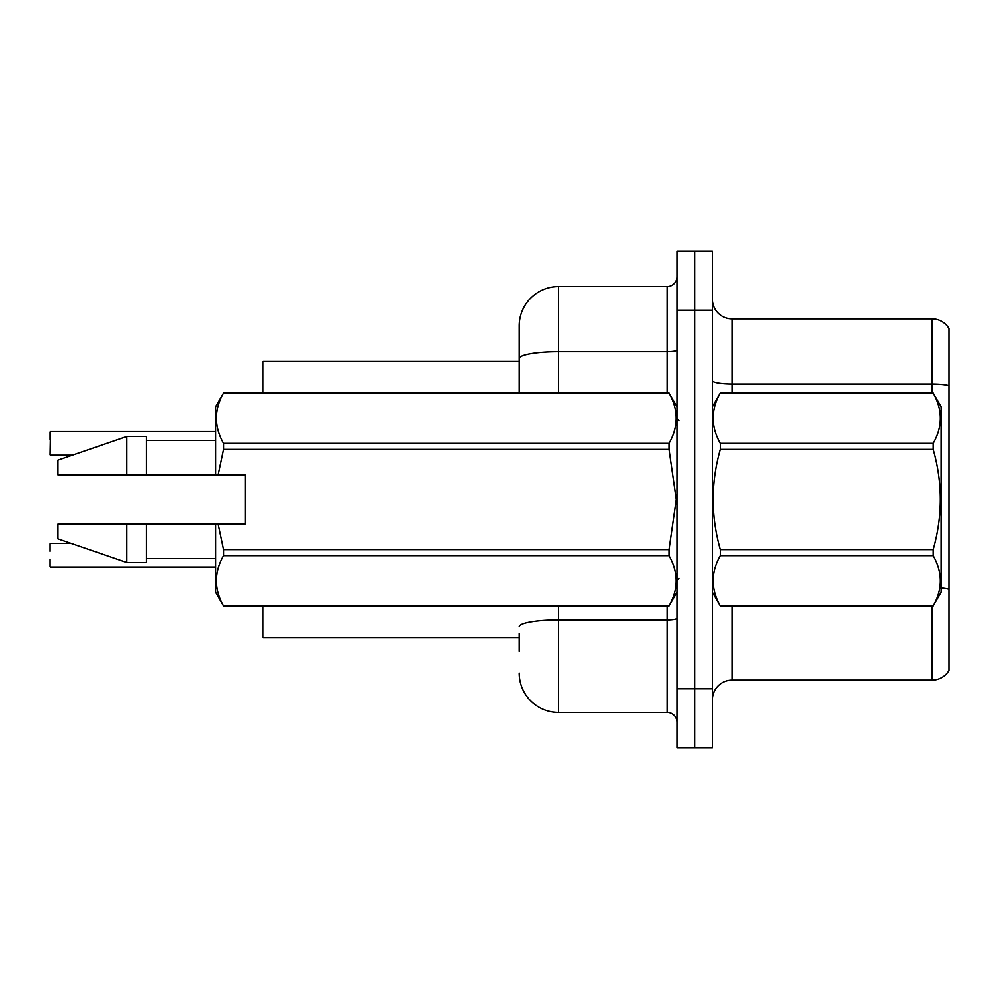 <?xml version="1.0" encoding="UTF-8"?>
<svg xmlns="http://www.w3.org/2000/svg" width="999" height="999" viewBox="0 0 999 999"><rect width="100%" height="100%" fill="white"/><g stroke="black" fill="none" stroke-linecap="round" stroke-linejoin="round"><path stroke-width="1.5" d="M519.218 358.579L519.218 325.986A39.436 39.436 0 0 1 558.653 286.551L558.653 351.723A39.436 6.843 180 0 0 519.218 358.579L519.218 393.032L519.218 347.677L519.218 361.476L262.899 361.476L262.899 393.032M519.218 637.524L262.899 637.524L262.899 605.968M712.449 699.824A19.718 19.718 0 0 1 732.167 680.107L932.092 680.107L932.092 605.968M694.705 688.786L694.705 747.939L712.449 747.939L712.449 688.786L694.705 688.786L694.705 747.939L676.96 747.939L676.96 688.786L694.705 688.786L694.705 310.214L694.705 688.786M676.96 688.786L676.96 251.061L694.705 251.061L694.705 310.214L694.705 251.061L712.449 251.061L712.449 688.786M949.05 328.546A19.718 19.718 0 0 0 932.092 318.893A19.718 19.718 0 0 1 949.05 328.546L949.05 670.454A19.718 19.718 0 0 1 932.092 680.107M949.05 385.739L949.05 386.8L949.05 385.739A19.718 3.422 180 0 0 932.092 384.066L932.092 318.893L732.167 318.893A19.718 19.718 0 0 1 712.449 299.176A19.718 19.718 0 0 0 732.167 318.893L732.167 393.032M519.218 651.323L519.218 633.578M558.653 605.968L558.653 712.449L667.095 712.449L667.095 605.968M558.653 286.551L667.095 286.551A9.853 9.853 0 0 0 676.96 276.698M519.218 325.986L519.218 347.677M676.96 722.302A9.853 9.853 0 0 0 667.095 712.449M558.653 712.449A39.436 39.436 0 0 1 519.218 673.014M49.95 543.868L49.95 551.361M49.95 454.745L50.35 431.493L215.572 431.493L50.35 431.493L49.95 454.745M49.95 439.373L49.95 431.88M50.35 567.12L215.572 567.12M49.95 566.72L49.95 559.24M712.449 406.83L720.416 393.032L933.191 393.032L941.158 406.83L941.158 592.17L933.191 605.918C942.744 589.26 942.744 572.527 933.191 555.731L720.416 555.731C710.863 572.39 710.863 589.123 720.416 605.918L933.191 605.968M933.191 393.032L720.416 393.082C710.863 409.74 710.863 426.473 720.416 443.269L720.416 449.313C710.863 482.692 710.863 516.146 720.416 549.687L720.416 555.731M720.416 443.269L933.191 443.269C942.744 426.61 942.744 409.877 933.191 393.082M933.191 443.269L933.191 449.313L720.416 449.313M720.416 549.687L933.191 549.687C942.744 516.146 942.744 482.692 933.191 449.313M933.191 549.687L933.191 555.731M712.449 592.17L720.416 605.968M720.416 605.918L933.191 605.918M218.119 474.85L245.155 474.85L245.155 524.15L218.119 524.15L223.539 549.687L668.98 549.687L676.248 499.5L668.98 449.313L223.539 449.313L218.119 474.85L215.572 474.85L215.572 406.83L223.539 393.082C213.998 409.74 213.998 426.473 223.539 443.269L668.98 443.269C678.533 426.61 678.533 409.877 668.98 393.082L223.539 393.082M668.98 549.687L668.98 555.731L223.539 555.731C213.998 572.39 213.998 589.123 223.539 605.918L668.98 605.918C678.533 589.26 678.533 572.527 668.98 555.731M218.119 524.15L215.572 524.15L215.572 592.17L223.539 605.968M223.539 549.687L223.539 555.731M215.572 524.15L146.566 524.15L146.566 562.599L126.848 562.599L126.848 524.15L57.842 524.15L57.842 538.936L126.848 562.599M146.566 524.15L126.848 524.15M57.842 524.15L83.916 524.15M676.96 406.83L668.98 393.082M668.98 443.269L668.98 449.313M223.539 605.918L668.98 605.918M223.539 443.269L223.539 449.313M126.848 436.401L126.848 474.85L57.842 474.85L57.842 460.064L126.848 436.401L146.566 436.401L146.566 474.85L215.572 474.85M126.848 474.85L146.566 474.85M732.167 605.968L732.167 680.107M932.092 393.032L932.092 384.066L732.167 384.066A19.718 3.422 0 0 1 712.449 380.644M949.05 589.223A19.718 3.422 180 0 0 941.158 587.924M712.449 310.214L676.96 310.214M676.96 618.169A9.853 1.711 0 0 1 667.095 619.88L558.653 619.88A39.436 6.843 180 0 0 519.218 626.723M558.653 393.032L558.653 351.723L667.095 351.723L667.095 286.551M667.095 393.032L667.095 351.723A9.853 1.711 0 0 0 676.96 350.012M50.35 543.468L71.066 543.468M50.35 455.132L72.215 455.132M678.92 420.629L676.96 418.656M676.96 592.17L668.98 605.968M146.566 558.653L215.572 558.653M223.539 393.032L668.98 393.032M146.566 440.347L215.572 440.347M678.92 578.371L676.96 580.344"/></g></svg>
